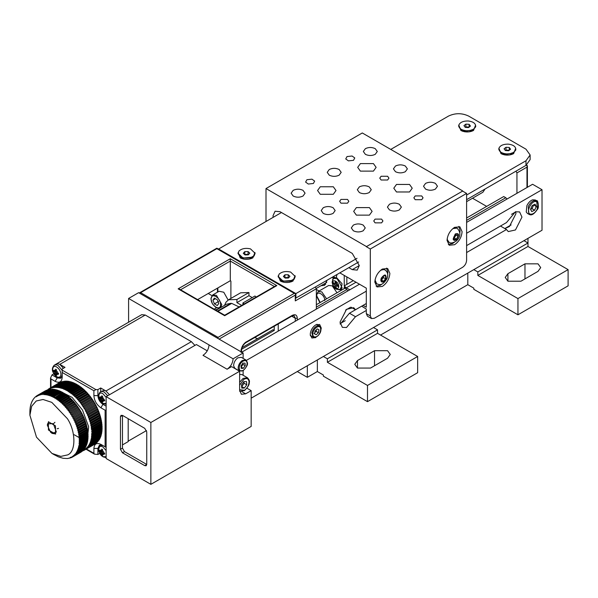 <?xml version="1.0" encoding="UTF-8"?>
<svg xmlns="http://www.w3.org/2000/svg" width="598" height="598" viewBox="0 0 598 598"><rect width="100%" height="100%" fill="white"/><g stroke="black" fill="none" stroke-linecap="round" stroke-linejoin="round"><path stroke-width="0.9" d="M473.818 269.623L477.832 271.941L527.982 242.99L523.968 240.673M323.376 356.483L327.383 358.8L377.532 329.849L373.518 327.532M467.8 273.099L467.8 284.678L473.818 288.154L473.818 289.312L517.95 314.795L568.1 285.837L568.1 269.623L527.982 246.466L527.982 238.355M527.982 246.466L477.832 275.416L477.832 271.941M517.95 314.795L517.95 298.581L477.832 275.416M380.545 335.059L467.8 284.678M377.532 329.849L377.532 333.325L417.651 356.483L417.651 372.696L367.501 401.654L367.501 385.441L327.383 362.276L327.383 358.8M377.532 333.325L327.383 362.276M317.351 359.959L317.351 371.537L323.376 375.013L323.376 376.172L367.501 401.654M307.327 365.752L307.327 377.331L317.351 371.537M307.327 377.331L297.296 371.537M507.919 273.682L524.969 263.838L538.013 263.838L540.712 267.598L538.013 271.365L520.963 281.209L507.919 281.209L505.22 277.442L507.919 273.682L507.919 281.209M374.527 365.752L374.527 350.697L387.564 350.697L390.262 354.457L387.564 358.224L370.513 368.069L357.477 368.069L354.771 364.302L357.477 360.542L357.477 368.069M374.527 350.697L357.477 360.542M211.909 295.606L208.231 293.483M568.1 269.623L517.95 298.581M417.651 356.483L367.501 385.441M347.984 290.852L344.239 287.115L344.239 288.617M346.847 276.919L346.847 284.379L353.298 280.649M319.093 291.009L316.349 289.425M344.239 275.416L344.239 285.881L346.242 287.885L349.875 289.761M338.094 289.664L341.062 289.724L342.063 283.758L336.278 277.255L337.01 274.489M332.002 277.382L333.318 277.995L332.533 280.043M337.018 292.788L332.204 285.837L328.653 285.485L318.226 291.51L316.342 295.337M320.909 285.769L324.542 285.313L327.166 280.17M336.3 277.225L333.998 278.406C333.587 278.003 332.959 279.229 332.122 282.077C332.727 285.396 334.103 290.695 340.24 289.215L341.533 286.36L337.115 278.713L333.998 278.406M325.716 284.327L323.518 284.267L325.716 284.327M333.206 276.687L334.521 277.3L333.318 277.995M340.157 289.26L341.615 289.283M356.042 282.226L346.242 287.885M346.847 284.379L344.239 285.881M336.629 274.706L334.79 275.768M340.24 289.215L342.362 287.862M337.818 285.261L336.816 285.837L338.221 286.651L338.221 285.493L336.211 283.639L336.211 282.017L335.209 281.441L335.209 283.056L334.611 283.407L333.206 282.6L333.206 283.751L334.207 283.175M336.816 285.837L336.211 286.188L336.211 287.81L335.209 287.227L334.611 284.566L333.206 283.751M336.211 286.651L335.209 287.227M337.22 286.068L337.22 284.446L335.209 285.605M335.209 283.056L336.211 282.48M335.209 282.6L336.614 283.407L334.611 284.566M346.713 289.582L316.349 307.11M507.052 199.014L505.781 197.744L466.604 220.363M516.949 193.304L526.98 187.51L526.98 167.126L527.391 165.728L525.978 165.392L515.947 171.185L516.949 172.919L516.949 193.304L466.604 222.374M256.191 297.042L254.972 296.01L242.93 302.962L244.156 303.993M248.955 292.534L240.613 292.818L228.578 299.77L236.913 299.486L248.955 292.534L248.955 295.681L236.913 302.633L241.712 305.399M224.504 305.399L226.029 302.132L228.578 299.77M278.242 331.12L278.242 323.959M511.111 224.93L504.839 228.556M345.218 320.707L340.135 323.645M505.781 197.744L503.71 196.548L466.604 217.971M345.188 288.064L316.349 304.718M486.66 206.392L472.532 198.237M466.604 201.653L482.9 192.242L485.045 189.02M139.214 293.013L140.627 292.669L216.857 248.663L216.857 248.185L139.214 293.013M218.061 338.535L218.061 337.377L294.283 293.364L216.857 248.663M219.062 339.111L295.292 295.106L295.704 293.708L294.283 293.364M295.292 295.106L295.292 300.891L295.704 293.708L216.857 248.185M295.292 300.891L316.349 288.737L315.348 286.995L295.704 298.125M178.144 288.849L179.557 289.185L224.676 315.236L275.416 285.949L276.837 285.605L224.676 315.714L178.144 288.849L230.297 258.74L276.837 285.605M197.617 299.613L230.297 280.746L230.297 258.74M230.895 281.09L230.297 280.746L230.895 281.09L230.895 298.432M254.688 337.556L257.574 338.647M242.011 347.632L273.017 329.73L274.228 330.425L274.228 326.276M241.607 349.262L274.228 330.425M316.349 288.737L316.349 309.114L241.129 352.543L241.129 349.538M242.93 304.696L242.93 302.962M252.244 297.587L248.955 295.681M236.913 299.486L236.913 302.633M218.674 301.414L214.405 303.881L217.298 305.556L218.748 303.492L217.298 299.762L214.405 298.088L212.955 300.151L215.467 298.701M214.405 303.881L212.955 300.151M228.144 300.039L223.772 292.235L219.115 291.256L212.694 294.964L216.454 295.337L221.768 304.539L220.759 307.559M295.165 276.642L294.186 279.169L292.684 280.35L282.682 281.217L280.649 280.35L278.16 276.642M288.199 274.736L289.94 276.343L288.408 278.01L285.134 278.077L283.392 276.478L284.925 274.803L288.199 274.736L288.199 277.517L284.925 277.584L284.925 274.803M278.152 276.411L282.682 280.754C287.474 281.86 291.308 281.18 294.186 278.705L295.173 276.411L290.643 272.068C285.859 270.954 282.024 271.634 279.139 274.108L278.152 276.874M475.702 126.081L475.664 126.828L473.22 129.788L466.313 131.201L461.185 129.788L458.696 126.081M470.462 126.051L468.533 127.576L465.274 127.381L463.943 125.655L465.864 124.122L469.124 124.324L470.462 126.051M465.864 124.122L465.864 126.903L469.124 127.105L469.124 124.324M465.864 126.903L465.274 127.374M458.688 126.313L458.733 125.341C458.741 128.316 461.267 130.117 466.313 130.738C471.471 130.738 474.588 129.28 475.664 126.365L475.709 126.313M475.664 126.365C475.664 123.382 473.138 121.588 468.092 120.968C462.927 120.968 459.81 122.426 458.733 125.341M315.348 286.995L358.688 261.976M466.604 199.672L515.947 171.185M525.978 160.757L525.978 165.392L530.127 159.599L530.127 154.972L525.978 160.757L466.604 195.038M471.942 131.201L472.532 130.185M475.604 125.072L473.519 130.476C469.303 132.442 465.095 132.442 460.879 130.476L458.801 125.072M251.287 258.59L251.87 257.581M254.942 252.461L252.864 257.873C248.648 259.838 244.44 259.838 240.224 257.873L238.139 252.461M291.405 281.755L291.996 280.746M295.068 275.626L292.983 281.03C288.767 282.996 284.558 282.996 280.342 281.03L278.264 275.626M501.991 153.35L502.574 154.359M515.723 148.229L513.637 153.634C509.429 155.607 505.213 155.607 500.997 153.634L498.919 148.229M512.067 154.359L512.65 153.35M218.457 249.112L281.449 212.529M390.771 149.41L448.545 116.057C455.228 112.932 461.918 112.932 468.608 116.057L525.978 149.179L530.127 154.972M357.021 258.306L295.89 293.596L295.89 298.23L295.292 298.574M295.89 293.596L218.457 248.895M359.48 284.214L316.349 309.114M316.207 334.731L314.533 333.848L315.079 330.933L317.299 328.9L318.973 329.782L318.428 332.697L316.207 334.731L313.995 333.46M314.787 332.473L316.222 331.419L318.428 332.697M316.222 331.419L316.327 329.79M466.604 193.416L462.59 191.106L366.305 246.69L370.312 249.007L466.604 193.416L466.604 260.362C466.343 263.299 465.012 265.617 462.59 267.306L374.326 318.271L371.493 318.547L370.312 315.953L366.305 313.636L366.305 309.069L361.693 306.176L349.464 313.232L340.225 324.116M506.499 229.52L500.481 226.044L466.604 245.606L506.499 222.568L515.469 211.767L519.61 211.924L521.964 217.111L515.469 229.961L508.263 231.576L506.499 229.52L466.604 252.55M515.738 211.677L515.947 213.643L509.451 226.485L504.914 228.6M366.305 310.459L355.481 316.708L349.464 313.232M351.056 307.2L355.481 309.757L366.305 303.507M251.16 398.178L542.02 230.245L542.02 189.716L466.604 233.257M366.305 291.166L246.406 360.385M315.751 337.608L311.85 337.997L310.235 334.424C310.586 330.38 312.425 327.196 315.751 324.871L319.653 324.482L321.268 328.055L320.625 331.397M529.641 214.592L527.488 213.493L526.24 211.984L526.868 205.705C528.348 202.64 530.284 200.674 532.661 199.807L535.292 199.979L536.698 200.793L537.318 208.582M355.481 316.708L346.511 327.502L342.37 327.353L340.023 322.158L346.511 309.316L353.717 307.701L355.481 309.757M317.172 324.692L317.089 324.288M310.399 335.874L310.788 335.747M542.02 189.716L532.594 184.274L526.98 187.51M535.053 204.195L536.279 206.519L534.627 210.212L531.742 211.595L530.516 209.278L532.168 205.577L535.053 204.195M536.279 206.519L533.588 204.897M534.627 210.212L532.018 208.709L533.67 205.009M530.553 209.173L532.018 208.709M243.132 353.007L138.624 292.669L128.592 298.462L233.1 358.8L243.132 353.007L243.132 358.381M243.132 375.275L243.132 370.618M150.86 484.343L150.86 422.494L106.13 396.668L106.13 458.517L150.86 484.343L251.16 426.434L251.16 390.651L246.922 388.199M128.592 322.24L128.592 298.462M99.829 453.351L97.9 454.465L94.477 454.121L86.007 449.233M106.13 396.668L196.398 344.553L207.267 350.832M55.173 381.382L57.184 377.906L51.966 374.901L50.546 378.033L50.965 378.953L55.173 381.382C59.411 383.311 61.751 381.965 62.199 377.331L62.199 368.988L65.003 367.374L59.793 364.361L57.946 363.704L56.242 364.01L141.696 314.675L145.239 315.026L191.382 341.66L194.926 345.405M51.966 374.901L53.895 373.787M56.242 364.01L54.478 365.124L56.242 364.773L58.066 365.423L62.199 370.356M62.199 370.147L95.897 389.604L97.9 389.604L100.711 387.982L105.928 390.995L109.471 394.74M53.334 423.646L56.369 432.062L51.966 433.266L50.598 432.242L47.354 425.275L47.556 423.818L53.334 423.646M52.161 433.378L55.704 433.961M122.47 444.912L128.189 441.608L128.189 418.787M97.9 454.465L97.9 448.44L93.893 448.44L93.893 453.306L94.477 454.121M93.893 448.44C94.335 443.806 96.674 442.46 100.913 444.389L102.916 445.547L99.373 445.196L97.9 448.44L98.745 447.954M106.13 447.401L100.913 444.389M106.13 406.169L102.916 404.315L100.913 407.791L105.121 410.221L106.13 410.123M100.913 407.791C96.674 404.831 94.335 400.78 93.893 395.629L97.9 395.629C98.222 399.307 99.896 402.2 102.916 404.315L103.686 403.867M98.67 395.181L97.9 395.629L97.9 389.604M95.897 389.604L93.893 390.763L93.893 395.629M58.021 377.42L57.184 377.906L60.727 378.257L62.199 375.013M100.711 387.982L100.711 391.705M217.485 311.08L230.97 303.298L231.097 303.739M217.934 311.341L231.718 303.388L239.073 306.931M230.97 303.298L226.582 304.195L216.072 310.265M57.154 428.744L58.567 428.385M53.656 432.959L52.228 433.415M74.204 434.753L80.042 438.102M82.173 451.071L82.808 450.862L82.546 450.361M83.167 450.122L83.421 450.623L84.325 449.554L84.602 450.047L85.163 449.711L84.871 449.225L85.417 448.859L85.708 449.337L86.239 448.941L85.925 448.478L86.433 448.044L86.74 448.515L87.368 447.11L87.689 447.566L88.138 447.05L88.22 446.063L88.556 446.504L88.96 445.929L88.982 444.905L89.334 445.323L89.655 443.641L90.021 444.045L90.328 443.365L90.238 442.281L90.612 442.662L90.874 441.929L90.724 440.823L91.105 441.175L91.315 440.405L90.926 440.076L91.113 439.276L91.501 439.605L91.591 435.942L91.987 436.219L92.047 435.329L91.651 435.075L91.681 434.17L92.077 434.417L91.853 429.656L91.337 428.512L91.733 428.669L90.47 422.577L87.913 415.326L84.879 409.256L80.513 402.656L76.23 397.655L70.811 392.826L70.751 393.252L65.997 389.739L66.019 390.21L65.197 389.328L64.397 388.954L64.442 389.433L61.228 387.743L61.325 388.244L60.548 388.027L60.45 387.526L59.68 387.332L59.8 387.84L58.156 387.055L58.305 387.564L57.558 387.474L56.675 386.906L56.84 387.422L56.115 387.399L55.233 386.891L55.42 387.407L54.53 386.936L53.835 387.011L54.052 387.526L53.372 387.631L53.162 387.123L52.497 387.265L52.729 387.773L51.219 387.646L51.473 388.147L50.852 388.386L50.598 387.885L50 388.162L50.277 388.655L49.694 388.954L49.417 388.468L48.857 388.805L49.148 389.283L47.788 389.567L48.094 390.038M84.602 450.047L95.194 443.918L94.633 444.254L95.194 443.918L94.903 443.439M59.725 383.169L59.449 382.675L48.857 388.805M53.984 454.577L58.387 456.857L63.067 458.285L67.454 458.524L70.766 457.814L70.115 457.537L70.728 457.298L71.386 457.567L71.984 457.298L71.312 457.036L72.567 456.992L73.128 456.655L72.44 456.409L74.204 455.893L73.494 455.654L74.003 455.228L74.705 455.459L75.191 455.003L74.473 454.779L74.937 454.293L75.654 454.517L76.103 453.994L75.363 453.792L76.925 452.873L76.17 452.686L76.551 452.088L77.299 452.275L77.658 451.647L76.895 451.475L77.224 450.825L77.987 450.989L78.293 450.309L77.523 450.167L77.807 449.457L78.577 449.606L78.839 448.874L78.054 448.754L78.293 447.999L79.071 448.126L79.28 447.349L78.495 447.252L78.682 446.459L79.467 446.557L79.624 445.734L78.831 445.66L79.87 444.045L79.078 443.993L79.16 443.125L79.953 443.17L80.012 442.273L79.213 442.258L79.25 441.346L80.042 441.369L80.05 440.442L79.25 440.449L79.235 439.515L80.027 439.508L79.983 438.551L79.19 438.588L79.115 437.624L79.915 437.587L79.818 436.607L79.026 436.682L78.906 435.695L79.691 435.621L79.549 434.619L78.757 434.724L78.585 433.722L79.377 433.617L79.175 432.601L78.398 432.735L78.174 431.719L78.951 431.584L78.704 430.553L77.934 430.724L77.665 429.693L78.435 429.528L78.136 428.489L77.374 428.691L77.06 427.66L77.822 427.458L77.478 426.419L76.723 426.651L76.357 425.619L77.112 425.38L76.723 424.341L75.983 424.61L75.572 423.578L76.312 423.309L75.879 422.278L75.146 422.577L74.698 421.553L75.423 421.254L74.944 420.23L74.234 420.558L73.741 419.542L74.451 419.213L73.935 418.196L73.24 418.563L72.702 417.568L73.397 417.202L72.844 416.208L72.164 416.604L71.596 415.625L80.296 410.594L79.706 409.623L71.02 414.683L70.415 413.726L79.093 408.666L78.473 407.716L69.809 412.807L69.166 411.88L77.83 406.79L77.172 405.87L68.531 410.99L67.866 410.093L76.507 404.973L75.819 404.091L67.2 409.241L66.505 408.374L75.124 403.231L74.414 402.379L65.817 407.552L65.092 406.73L73.696 401.557L72.956 400.75L64.382 405.952L63.642 405.167L72.216 399.965L71.461 399.202L62.917 404.427L62.155 403.695L70.706 398.47L69.936 397.752L61.407 403L60.637 402.312L69.159 397.065L68.374 396.399L59.875 401.662L59.09 401.026L67.589 395.756L66.797 395.143L58.32 400.428L57.528 399.845L66.004 394.56L65.197 394L56.75 399.307L55.95 398.776L64.397 393.469L63.597 392.968L55.173 398.29L54.366 397.82L62.79 392.497L61.99 392.056L53.962 396.691L53.588 397.393L52.788 396.982L53.162 396.28L61.19 391.645L60.383 391.264L52.362 395.898L52.011 396.616L51.211 396.265L51.563 395.547L59.591 390.92L58.791 390.599L50.77 395.233L50.441 395.958L49.656 395.674L49.978 394.949L58.006 390.315L58.402 390.823M59.508 390.965L72.066 397.371L82.487 410.026L88.654 426.77L87.076 441.436M67.439 418.712C75.916 431.629 76.058 451.527 67.694 454.891L60.817 456.394L51.966 453.419L36.493 437.168L29.9 415.199L31.679 406.206L36.239 400.989L43.034 399.486L51.787 402.357L67.439 418.712M48.445 430.037L48.416 421.799L55.479 425.843L55.539 434.066L48.445 430.037M68.553 458.21L68.15 458.449M69.944 457.933L69.488 458.195M71.267 457.522L70.766 457.814M72.53 456.984L71.984 457.298M80.865 451.542L81.156 452.021L73.128 456.655M73.674 456.289L81.694 451.654L74.204 455.893M74.705 455.459L82.733 450.832L75.191 455.003M75.654 454.517L83.683 449.883L76.103 453.994M76.522 453.448L84.55 448.821L76.925 452.873M77.299 452.275L85.327 447.64L85.678 447.012L77.658 451.647M77.987 450.989L86.007 446.362L86.314 445.682L78.293 450.309M78.577 449.606L86.598 444.972L86.86 444.247L78.839 448.874M79.071 448.126L87.091 443.492L87.308 442.714L79.28 447.349M79.467 446.557L87.487 441.922L87.652 441.107L79.624 445.734M79.758 444.897L87.786 440.27L87.891 439.41L79.87 444.045M79.953 443.17L87.973 438.536L88.033 437.646L80.012 442.273M80.042 441.369L88.063 436.734L88.07 435.807L80.05 440.442M80.027 439.508L88.056 434.873L88.011 433.916L79.983 438.551M79.915 437.587L87.936 432.952L87.839 431.973L79.818 436.607M79.691 435.621L87.719 430.986L87.57 429.992L79.549 434.619M79.377 433.617L87.398 428.983L87.203 427.966L79.175 432.601M78.951 431.584L86.979 426.95L86.732 425.925L78.704 430.553M78.435 429.528L86.456 424.894L86.164 423.862L78.136 428.489M77.822 427.458L85.843 422.823L85.499 421.784L77.478 426.419M77.112 425.38L85.133 420.753L84.744 419.714L76.723 424.341M76.312 423.309L84.333 418.675L83.899 417.643L75.879 422.278M75.423 421.254L83.443 416.619L82.973 415.595L74.944 420.23M74.451 419.213L82.472 414.578L81.956 413.569L73.935 418.196M73.397 417.202L81.425 412.568L80.865 411.574L72.844 416.208M72.268 415.229L71.678 414.257M71.072 413.3L70.444 412.351M69.809 411.424L69.151 410.505M68.478 409.608L67.798 408.726M67.103 407.858L66.385 407.014M65.668 406.192L64.935 405.384M64.195 404.599L63.44 403.837M62.678 403.104L61.908 402.387M61.138 401.699L60.353 401.026M59.568 400.391L58.776 399.778M57.976 399.195L57.176 398.634M56.376 398.104L55.569 397.603M54.769 397.132L53.962 396.691M53.162 396.28L52.362 395.898M51.563 395.547L50.77 395.233M58.006 390.315L57.221 390.06L49.193 394.695L48.894 395.428L48.117 395.203L56.541 390.345L57.318 390.561M49.978 394.949L49.193 394.695M48.117 395.203L48.416 394.471L56.436 389.836L55.666 389.649L47.646 394.284L47.369 395.024L46.607 394.867L55.046 390.008M48.416 394.471L47.646 394.284M46.607 394.867L46.876 394.127L54.904 389.492L54.141 389.373L46.121 394.007L45.867 394.747L45.127 394.658L46.091 394.097M46.876 394.127L46.121 394.007M45.127 394.658L45.373 393.918L53.401 389.283L52.661 389.223L44.633 393.858L44.409 394.598L43.684 394.575L44.573 394.06M45.373 393.918L44.633 393.858M43.684 394.575L43.908 393.835L51.936 389.201L43.108 394.157M43.908 393.835L43.191 393.843M42.286 394.628L42.488 393.888L50.516 389.253L41.696 394.374M42.488 393.888L41.8 393.962M40.941 394.815L41.127 394.075L49.148 389.44L40.462 394.217L39.647 395.129L40.35 394.725M41.127 394.075L40.462 394.217M39.647 395.129L39.812 394.388L47.84 389.754L39.176 394.598L38.422 395.57L39.064 395.196M39.812 394.388L39.176 394.598M38.422 395.57L38.564 394.837L46.592 390.202L37.966 395.114L37.263 396.138L37.846 395.794M38.564 394.837L37.966 395.114M37.263 396.138L37.382 395.413L45.411 390.786L44.843 391.122L45.411 390.786L45.68 391.271M36.822 395.749L37.382 395.413L36.717 396.459L36.172 396.825L36.807 395.809M36.276 396.115L35.73 396.668M35.245 396.945L34.729 397.64M34.295 397.894L33.817 398.731M33.428 398.956L32.995 399.935M32.651 400.137L32.27 401.243M31.963 401.415L31.634 402.648M31.373 402.798L31.081 404.166M30.879 404.285L30.618 405.773M30.483 405.855L30.274 407.455M30.192 407.507L30.042 409.211M29.997 409.241L29.922 411.035M29.907 411.043L29.9 411.97M29.9 412.418L29.997 412.859M29.922 412.904L29.967 413.861M83.376 450.533L82.808 450.862M84.587 450.017L84.019 450.346M85.708 449.337L95.74 443.552L86.239 448.941M86.74 448.515L97.257 442.266L87.226 448.052M87.689 447.566L98.169 441.257L88.138 447.05M88.556 446.504L98.991 440.135L88.96 445.929M89.334 445.323L99.365 439.537L99.724 438.91L89.693 444.695M90.021 444.045L100.053 438.252L100.359 437.572L90.328 443.365M90.612 442.662L100.643 436.869L100.905 436.136L90.874 441.929M91.105 441.175L101.137 435.389L101.346 434.611L91.315 440.405M91.501 439.605L101.533 433.819L101.69 432.997L91.658 438.79M91.793 437.953L101.824 432.16L101.937 431.3L91.905 437.093M91.987 436.219L102.019 430.433L102.079 429.536L92.047 435.329M92.077 434.417L102.109 428.631L102.116 427.705L92.085 433.49M92.062 432.556L102.094 426.763L102.049 425.813L92.017 431.599M91.95 430.635L101.981 424.849L101.884 423.87L91.853 429.656M91.733 428.669L101.757 422.883L101.615 421.882L91.584 427.675M91.412 426.666L101.443 420.88L101.241 419.863L91.21 425.656M90.986 424.632L101.017 418.847L100.77 417.815L90.739 423.608M90.47 422.577L100.501 416.791L100.202 415.752L90.171 421.545M89.857 420.506L99.888 414.72L99.545 413.681L89.513 419.467M89.147 418.436L99.178 412.642L98.79 411.603L88.758 417.397M88.347 416.365L98.378 410.572L97.945 409.54L87.913 415.326M87.458 414.302L97.489 408.509L97.011 407.485L86.979 413.278M86.486 412.261L96.517 406.468L96.001 405.459L85.97 411.252M85.432 410.25L95.463 404.457L94.91 403.471L84.879 409.256M84.303 408.277L94.335 402.484L93.744 401.512L83.713 407.305M83.107 406.348L93.139 400.555L92.511 399.614L82.479 405.399M81.844 404.472L91.875 398.687L91.217 397.767L81.186 403.56M80.513 402.656L90.545 396.87L89.864 395.988L79.833 401.774M79.138 400.914L89.162 395.121L88.452 394.276L78.428 400.062M77.703 399.24L87.734 393.454L87.002 392.647L76.97 398.432M76.23 397.655L86.262 391.862L85.507 391.099L75.475 396.893M74.72 396.153L84.744 390.359L83.974 389.642L73.943 395.435M73.173 394.747L83.204 388.954L82.419 388.289L72.388 394.082M71.603 393.439L81.634 387.654L80.835 387.041L70.811 392.826M70.011 392.243L80.042 386.45L79.242 385.897L69.211 391.683M68.411 391.159L78.443 385.366L77.635 384.865L67.604 390.651M66.804 390.188L76.836 384.394L76.028 383.953L65.997 389.739M65.197 389.328L75.228 383.542L74.429 383.161L64.397 388.954M63.597 388.603L73.629 382.81L72.836 382.496L62.805 388.281M62.013 387.997L72.044 382.204L71.259 381.95L61.228 387.743M60.45 387.526L70.482 381.733L69.704 381.546L59.68 387.332M58.918 387.175L68.942 381.389L68.187 381.262L58.156 387.055M57.408 386.966L67.439 381.173L66.699 381.12L56.675 386.906M55.943 386.884L65.257 381.105L55.233 386.891M54.53 386.936L64.554 381.15L53.835 387.011M53.162 387.123L63.186 381.33L52.497 387.265M51.847 387.444L61.878 381.651L51.219 387.646M50.598 387.885L60.032 382.369L50 388.162M48.311 389.171L48.879 388.842M60.63 382.1L60.884 382.6M61.878 381.651L62.117 382.159M63.186 381.33L63.403 381.845M64.554 381.15L64.748 381.659M65.974 381.098L66.146 381.606M67.439 381.173L67.589 381.688M68.942 381.389L69.091 381.898M70.482 381.733L71.356 382.458M72.044 382.204L72.904 382.989M73.629 382.81L74.473 383.647M75.228 383.542L76.051 384.424M76.836 384.394L77.635 385.321M78.443 385.366L79.213 386.338M80.042 386.45L80.782 387.459M81.634 387.654L82.337 388.693M83.204 388.954L83.87 390.031M84.744 390.359L85.379 391.458M86.262 391.862L86.852 392.983M87.734 393.454L88.28 394.583M89.162 395.121L89.663 396.272M90.545 396.87L90.993 398.021M91.875 398.687L92.271 399.838M93.139 400.555L93.482 401.714M94.335 402.484L94.626 403.635M95.164 404.599L96.001 405.459M96.203 406.573L97.011 407.485M97.16 408.584L97.945 409.54M98.035 410.609L98.79 411.603M98.82 412.65L99.545 413.681M99.522 414.691L100.202 415.752M100.128 416.724L100.77 417.815M100.636 418.75L101.241 419.863M101.055 420.753L101.615 421.882M101.368 422.726L101.884 423.87M101.585 424.655L102.049 425.813M101.697 426.546L102.116 427.705M101.712 428.377L102.079 429.536M101.623 430.156L101.937 431.3M101.436 431.861L101.69 432.997M101.144 433.483L101.346 434.611M100.756 435.03L100.905 436.136M99.986 437.198L100.359 437.572M99.358 438.506L99.724 438.91M98.64 439.717L98.991 440.135M97.825 440.823L98.169 441.257M96.936 441.81L97.257 442.266M95.957 442.684L96.263 443.148M46.592 390.202L46.846 390.703M47.84 389.754L48.072 390.262M49.148 389.44L49.365 389.948M50.516 389.253L50.71 389.769M51.936 389.201L52.101 389.717M53.401 389.283L53.543 389.791M54.904 389.492L55.023 390.001M56.436 389.836L56.541 390.345M49.656 395.674L58.073 390.808L58.866 391.092M59.591 390.92L60.435 391.75M61.19 391.645L62.013 392.527M62.79 392.497L63.59 393.432M64.397 393.469L65.175 394.441M66.004 394.56L66.744 395.57M67.589 395.756L68.299 396.803M69.159 397.065L69.831 398.133M70.706 398.47L71.334 399.569M72.216 399.965L72.807 401.086M73.696 401.557L74.234 402.693M75.124 403.231L75.625 404.375M76.507 404.973L76.955 406.132M77.83 406.79L78.226 407.948M79.093 408.666L79.444 409.817M80.296 410.594L80.588 411.738M81.126 412.702L81.956 413.569M82.158 414.683L82.973 415.595M83.115 416.686L83.899 417.643M83.989 418.712L84.744 419.714M84.781 420.753L85.499 421.784M85.477 422.793L86.164 423.862M86.082 424.834L86.732 425.925M86.598 426.86L87.203 427.966M87.009 428.856L87.57 429.992M87.323 430.829L87.839 431.973M87.54 432.765L88.011 433.916M87.652 434.656L88.07 435.807M87.667 436.488L88.033 437.646M87.577 438.259L87.891 439.41M87.39 439.964L87.652 441.107M87.099 441.593L87.308 442.714M86.71 443.14L86.86 444.247M85.948 445.301L86.314 445.682M85.32 446.616L85.678 447.012M84.595 447.827L84.946 448.246M83.787 448.926L84.124 449.367M82.89 449.92L83.219 450.369M81.919 450.787L82.225 451.258M49.694 388.954L50.262 388.633M50.852 388.386L51.428 388.057M52.086 387.945L52.661 387.616M53.372 387.631L53.955 387.302M54.717 387.452L55.308 387.108M56.115 387.399L56.72 387.048M57.558 387.474L58.178 387.123M59.038 387.683L69.069 381.898M60.548 388.027L70.579 382.234M62.087 388.491L72.119 382.705M63.65 389.089L73.681 383.296M51.211 396.265L59.636 391.398M65.219 389.806L75.251 384.013M52.788 396.982L61.213 392.116M66.804 390.644L76.828 384.85M54.366 397.82L62.79 392.961M68.381 391.6L78.413 385.807M55.95 398.776L64.375 393.918M69.959 392.669L79.99 386.876M57.528 399.845L65.944 394.986M71.521 393.85L81.552 388.057M59.09 401.026L67.514 396.16M73.068 395.129L83.1 389.343M60.637 402.312L69.054 397.446M74.586 396.511L84.617 390.726M62.155 403.695L70.579 398.829M76.081 397.991L86.105 392.198M63.642 405.167L72.066 400.309M77.531 399.554L87.562 393.761M65.092 406.73L73.517 401.871M78.936 401.198L88.967 395.405M66.505 408.374L74.922 403.515M80.296 402.917L90.328 397.124M67.866 410.093L76.282 405.235M81.605 404.704L91.629 398.911M69.166 411.88L77.591 407.014M82.845 406.55L92.877 400.757M70.415 413.726L78.839 408.86M84.026 408.441L94.058 402.656M71.596 415.625L80.012 410.759M85.671 411.387L95.702 405.594M81.657 413.704L73.24 418.563M86.665 413.382L96.697 407.589M82.659 415.7L74.234 420.558M87.585 415.401L97.616 409.608M83.571 417.718L75.146 422.577M88.414 417.434L98.446 411.641M84.4 419.751L75.983 424.61M89.154 419.475L99.186 413.681M85.148 421.792L76.723 426.651M89.812 421.515L99.836 415.722M85.798 423.833L77.374 428.691M90.365 423.548L100.397 417.755M86.359 425.866L77.934 430.724M90.829 425.559L100.86 419.766M86.815 427.876L78.398 432.735M91.195 427.548L101.226 421.754M87.181 429.865L78.757 434.724M91.457 429.499L101.488 423.713M87.45 431.816L79.026 436.682M91.621 431.412L101.653 425.619M87.614 433.729L79.19 438.588M91.688 433.273L101.712 427.48M87.674 435.591L79.25 440.449M91.651 435.075L101.675 429.289M87.637 437.392L79.213 442.258M91.509 436.817L101.54 431.023M87.495 439.134L79.078 443.993M91.27 438.484L101.301 432.69M87.256 440.801L78.831 445.66M90.926 440.076L100.957 434.283M86.919 442.385L78.495 447.252M90.492 441.578L100.524 435.785M86.478 443.888L78.054 448.754M89.954 442.983L90.582 442.625M78.51 449.591L77.523 450.167M89.326 444.299L89.932 443.948M77.8 450.952L76.895 451.475M88.609 445.51L89.199 445.166M77.015 452.2L76.17 452.686M87.801 446.609L88.384 446.272M76.14 453.344L75.363 453.792M86.904 447.603L87.48 447.267M75.184 454.368L74.473 454.779M85.925 448.478L86.501 448.141M74.145 455.272L73.494 455.654M84.871 449.225L85.439 448.896M73.038 456.057L72.44 456.409M48.625 421.695L47.354 425.051M191.382 341.66L105.928 390.995L104.082 390.337L100.621 391.765L102.385 391.406L104.209 392.056L107.707 395.756M100.352 397.872L99.597 397.962L100.942 399.539L101.383 399.412L101.055 399.726L101.742 401.677L102.198 401.071M101.383 397.483L100.554 398.059L99.597 397.065L99.597 397.962M103.82 399.756L102.647 400.525L104.665 400.892L104.665 399.987L103.08 399.516L102.647 398.806L103.05 398.447L102.535 398.619L102.138 397.887L102.527 396.28L101.742 395.824L101.503 397.513L101.055 397.76L100.584 396.713L100.942 397.827L100.554 398.059M102.303 397.124L101.055 397.76M101.742 401.677L102.527 402.125L102.138 400.802L103.05 400.376M103.603 398.126L100.942 399.539M102.138 400.802L102.535 400.585L103.319 401.452L102.647 400.525M102.535 398.619L103.05 398.447M101.055 399.726L100.584 399.875M103.319 398.29L102.647 398.806M106.13 397.326L102.893 393.701C97.489 390.315 97.489 400.525 102.893 403.373L106.13 403.478M145.239 315.026L59.793 364.361L63.433 368.278M54.216 371.231L53.461 371.328L55.24 372.778L54.911 373.092L55.607 375.043L56.063 374.438M55.24 370.85L54.418 371.425L53.461 370.424L53.461 371.328M57.685 373.122L56.511 373.885L58.529 374.251L58.529 373.354L56.945 372.883L56.511 372.173L56.915 371.814L56.399 371.978L56.003 371.246L56.391 369.639L55.607 369.19L55.367 370.88L54.911 371.126L54.448 370.08L54.807 371.186L54.418 371.425M56.167 370.483L54.911 371.126M55.607 375.043L56.391 375.492L56.003 374.161L56.915 373.743M57.468 371.493L54.807 372.898M56.003 374.161L56.399 373.952L57.184 374.811L56.511 373.885M56.399 371.978L56.915 371.814M54.911 373.092L54.448 373.234M57.184 371.657L56.511 372.173M56.758 376.74C59.284 377.891 60.682 377.084 60.944 374.318C60.682 371.246 59.284 368.831 56.758 367.067C51.353 363.681 51.353 373.885 56.758 376.74M100.352 451.146L99.597 451.243L100.942 452.813L101.383 452.686L101.055 453L101.742 454.951L102.198 454.345M101.383 450.757L100.554 451.333L99.597 450.339L99.597 451.243M103.82 453.037L102.647 453.8L104.665 454.166L104.665 453.262L103.08 452.791L102.647 452.081L103.05 451.722L102.535 451.894L102.138 451.161L102.527 449.554L101.742 449.098L101.503 450.787L101.055 451.034L100.584 449.988L100.942 451.101L100.554 451.333M102.303 450.399L101.055 451.034M101.742 454.951L102.527 455.407L102.138 454.076L103.05 453.65M103.603 451.4L100.942 452.813M102.138 454.076L102.535 453.86L103.319 454.727L102.647 453.8M102.535 451.894L103.05 451.722M101.055 453L100.584 453.149M103.319 451.565L102.647 452.081M106.13 450.6L102.893 446.975C97.489 443.589 97.489 453.8 102.893 456.648L106.13 456.752M128.189 441.145L146.503 430.575M243.319 368.308L241.226 368.368L241.039 365.812L242.945 363.188L245.038 363.128L245.225 365.684L243.319 368.308L241.114 367.03L243.02 364.414L245.225 365.684M242.751 363.031L243.02 364.414M241.308 357.327L237.757 357.866C235.066 360.003 233.691 362.672 233.624 365.871L234.924 368.383L239.439 370.984L238.131 368.473C238.198 365.281 239.581 362.612 242.272 360.474L245.823 359.929L241.308 357.327M122.47 415.371L144.731 428.332L146.742 431.808L146.742 464.467L146.151 465.767L144.731 465.625L122.47 452.768L120.46 449.292L120.46 416.634L121.05 415.341L122.47 415.475L122.47 448.141L124.474 451.61L146.742 464.467L144.731 465.625M233.1 358.8C232.719 363.21 230.716 366.686 227.083 369.22L203.014 355.324C206.646 352.79 208.65 349.314 209.031 344.904M251.16 390.651L245.643 393.835L241.383 394.254L239.626 390.359L239.626 371.253L150.86 422.494M239.626 371.253L231.598 366.619L227.083 369.22M239.626 382.279L243.094 378.422L247.437 377.757L242.018 374.625L239.626 374.385M244.373 388.057L241.756 388.132L241.525 384.933L243.902 381.659L246.518 381.584L246.75 384.783L244.373 388.057L241.637 386.54M243.805 381.546L244.148 383.273L246.75 384.783M244.148 383.273L241.764 386.555M238.041 253.477L240.523 257.185L242.579 258.059L252.565 257.185L254.075 255.996L255.047 253.477M248.073 251.571L249.815 253.171L248.29 254.845L245.016 254.92L243.274 253.32L244.799 251.646L248.073 251.571L248.073 254.352L244.799 254.427L244.799 251.646M238.034 253.246L242.579 257.596C247.378 258.695 251.205 258.015 254.075 255.533L255.054 253.246L250.51 248.895C245.711 247.796 241.884 248.484 239.013 250.958L238.034 253.709M515.82 149.246L515.775 150.023L513.338 152.953L506.379 154.359L501.303 152.953L498.822 149.246M510.572 149.223L508.636 150.748L505.377 150.539L504.062 148.805L506.005 147.28L509.264 147.489L510.572 149.223M506.005 147.28L506.005 150.061L509.264 150.27L509.264 147.489M506.005 150.061L505.4 150.539M498.859 148.468C499.965 145.561 503.105 144.111 508.263 144.133C513.301 144.768 515.805 146.577 515.775 149.56C514.669 152.468 511.537 153.918 506.379 153.895C501.333 153.26 498.829 151.451 498.859 148.468L498.807 149.478M339.821 272.867L366.305 288.154L366.305 307.215L363.091 305.361M387.639 274.497L387.87 272.232L386.57 268.106M376.127 286.203L380.343 285.261L382.189 283.93M380.62 270.281L383.849 269.466L384.791 269.803L381.898 269.324M375.028 279.961L376.703 283.811L374.841 281.538M459.855 232.801L460.079 230.536L458.786 226.41M448.336 244.507L452.559 243.565L454.405 242.235M447.057 239.85L448.724 241.988M454.114 227.629L456.797 228.002M366.305 313.636L367.478 316.23L371.493 318.547M382.354 286.42L377.032 286.943L374.826 282.077C375.305 276.56 377.816 272.217 382.354 269.048L387.668 268.517L389.874 273.391C389.395 278.9 386.891 283.243 382.354 286.42M454.562 244.724L449.248 245.255L447.042 240.381C447.521 234.865 450.032 230.522 454.562 227.352L459.884 226.829L462.09 231.695C461.611 237.212 459.1 241.555 454.562 244.724M370.312 249.007L370.312 315.953M462.59 191.106L366.305 246.69M456.371 239.11L454.166 239.589L453.658 237.264L455.37 234.468L457.575 233.997L458.075 236.322L456.371 239.11L454.286 237.907L455.99 235.111L458.075 236.322M453.807 237.929L454.286 237.907M455.99 235.111L455.564 233.848M385.598 278.81L383.535 281.224L381.591 280.896L381.711 278.152L383.774 275.745L385.717 276.074L385.598 278.81L383.512 277.607L383.393 276.194M383.535 281.224L381.449 280.021L383.512 277.607M415.206 199.695L413.861 197.818L415.206 195.942L421.71 195.942L423.055 197.818L421.71 199.695L415.206 199.695M347.49 199.418L348.836 201.294L347.49 203.171L340.987 203.171L339.642 201.294L340.987 199.418L347.49 199.418M311.962 179.168L314.653 181.112L313.389 183.481L308.306 184.042L305.623 182.106L306.886 179.729L311.962 179.168M352.08 156.011L354.771 157.947L353.508 160.324L348.432 160.877L345.741 158.941L347.004 156.564L352.08 156.011M387.609 176.253L388.954 178.129L387.609 180.005L381.105 180.005L379.76 178.129L381.105 176.253L387.609 176.253M375.088 222.86L373.743 220.983L375.088 219.107L381.591 219.107L382.937 220.983L381.591 222.86L375.088 222.86M273.144 217.321L273.024 215.773L275.08 211.229L280.043 211.714L352.259 253.41L359.286 265.572L357.223 270.117L352.259 269.623L348.851 267.657M339.141 169.496L341.181 172.344L339.141 175.192C335.852 176.724 332.563 176.724 329.274 175.192L327.233 172.344L329.274 169.496C332.563 167.956 335.852 167.956 339.141 169.496M405.339 166.02L407.38 168.868L405.339 171.716C402.05 173.248 398.761 173.248 395.472 171.716L393.432 168.868L395.472 166.02C398.761 164.48 402.05 164.48 405.339 166.02M333.123 207.715L335.164 210.563L333.123 213.404C329.834 214.944 326.545 214.944 323.256 213.404L321.216 210.563L323.256 207.715C326.545 206.175 329.834 206.175 333.123 207.715M363.21 225.087L365.251 227.935L363.21 230.776C359.921 232.316 356.632 232.316 353.351 230.776L351.303 227.935L353.351 225.087C356.632 223.547 359.921 223.547 363.21 225.087M399.322 204.239L401.363 207.087L399.322 209.935C396.033 211.468 392.744 211.468 389.455 209.935L387.414 207.087L389.455 204.239C392.744 202.7 396.033 202.7 399.322 204.239M435.426 183.392L437.467 186.24L435.426 189.088C432.137 190.62 428.848 190.62 425.559 189.088L423.519 186.24L425.559 183.392C428.848 181.852 432.137 181.852 435.426 183.392M369.228 186.868L371.268 189.716L369.228 192.563C365.939 194.096 362.65 194.096 359.368 192.563L357.32 189.716L359.368 186.868C362.65 185.328 365.939 185.328 369.228 186.868M303.029 190.343L305.077 193.184L303.029 196.032C299.748 197.572 296.459 197.572 293.17 196.032L291.129 193.184L293.17 190.343C296.459 188.804 299.748 188.804 303.029 190.343M375.245 148.648L377.293 151.496L375.245 154.344C371.956 155.876 368.674 155.876 365.385 154.344L363.337 151.496L365.385 148.648C368.674 147.108 371.956 147.108 375.245 148.648M360.385 163.598L373.421 163.598L376.127 167.358L373.421 171.125L360.385 171.125L357.686 167.358L360.385 163.598M320.266 186.763L333.303 186.763L336.009 190.523L333.303 194.29L320.266 194.29L317.568 190.523L320.266 186.763M356.371 207.603L369.415 207.603L372.113 211.371L369.415 215.131L356.371 215.131L353.672 211.371L356.371 207.603M396.496 184.446L409.533 184.446L412.231 188.206L409.533 191.973L396.496 191.973L393.79 188.206L396.496 184.446M366.305 246.458L266.005 188.557L266.005 221.447M266.005 188.557L362.291 132.965L462.59 190.874M461.873 130.185L462.456 131.201M241.218 257.581L241.801 258.59M281.337 280.746L281.92 281.755M54.934 422.293L54.029 423.205M524.969 263.838L524.969 278.892M332.705 282.884C332.54 278.309 338.887 281.972 338.722 286.36C338.887 290.934 332.54 287.272 332.705 282.884M326.583 298.806L321.769 291.861L318.226 291.51M320.207 302.491L316.753 295.913C316.536 289.813 324.998 294.702 324.781 300.547M526.98 167.126L516.949 172.919M220.565 304.539C220.826 297.669 210.877 291.929 211.139 299.097C210.877 305.967 220.826 311.708 220.565 304.539M291.689 316.192L295.292 318.263L295.292 321.276M515.775 211.864L511.492 214.331M350.488 307.29L345.599 310.108M140.627 292.669L218.061 337.377M180.148 290.008L230.297 261.057L274.826 286.763M241.54 352.095L241.54 350.114C241.839 346.975 243.274 344.485 245.853 342.654L291.988 316.021L294.111 315.669L295.292 318.263L297.296 318.263C296.974 314.959 295.307 313.995 292.28 315.37L245.143 342.587M291.278 315.953L292.28 315.37M246.144 342.011C243.117 344.119 241.45 347.019 241.129 350.697M297.296 320.117L297.296 318.263M217.859 291.981L217.859 287.922M290.292 281.725L289.492 282.278M283.833 282.278L283.033 281.725M289.118 282.346L292.684 280.35M280.649 280.35L284.207 282.346M464.369 131.717L463.57 131.171M461.185 129.788L464.743 131.784M470.828 131.171L470.028 131.717M469.654 131.784L471.456 129.886M317.702 326.77C322.778 324.998 320.775 335.657 315.804 336.868C313.516 337.242 312.53 335.941 312.851 332.974C313.673 329.849 315.288 327.786 317.702 326.77M319.444 326C323.391 330.455 318.487 336.375 315.505 337.257L313.06 337.055L311.864 332.824C312.791 329.319 314.608 326.994 317.321 325.85L319.444 326L316.701 324.415M530.583 214.174C525.231 213.329 531.166 200.083 536.212 201.616C538.462 202.573 538.865 204.972 537.43 208.814C535.472 212.544 533.192 214.331 530.583 214.174M534.066 200.614L536.698 200.793C537.654 199.171 539.65 208.029 537.221 209.599C534.335 213.807 531.861 215.489 529.791 214.66L528.894 214.308L528.273 206.512C529.753 203.455 531.689 201.489 534.066 200.614M50.965 378.953L50.965 387.571M86.426 448.993L93.893 453.306M105.121 446.818L105.121 410.221M93.893 390.763L62.199 372.464M215.362 309.861L218.322 308.964L215.437 309.906M100.554 398.799L102.759 397.281M103.917 399.277L101.503 400.436M102.587 401.826L101.854 401.4M99.896 398.006L99.896 397.162M101.854 396.026L102.587 396.452M104.545 399.845L104.545 400.69M54.418 372.158L56.623 370.648M57.774 372.644L55.367 373.795M56.451 375.185L55.719 374.767M53.76 371.373L53.76 370.521M55.719 369.392L56.451 369.818M58.41 373.212L58.41 374.056M100.554 452.073L102.759 450.556M103.917 452.551L101.503 453.71M106.13 457.605L103.125 456.857C99.507 453.546 98.02 450.825 98.655 448.687C98.087 448.306 100.561 444.359 100.621 445.039L100.927 444.875M102.587 455.1L101.854 454.674M99.896 451.281L99.896 450.436M101.854 449.3L102.587 449.726M104.545 453.12L104.545 453.972M243.453 370.177C245.845 368.278 247.071 365.909 247.131 363.068C246.682 360.564 245.24 359.981 242.81 361.319C237.638 364.533 238.318 373.885 243.453 370.177M120.46 416.634L122.47 415.475M120.46 449.292L122.47 448.141M122.47 452.768L124.474 451.61M245.643 393.835L241.891 391.668M239.626 389.709L244.53 390.285C247.46 387.96 248.962 385.06 249.037 381.576C248.484 378.512 246.72 377.794 243.745 379.431L239.626 385.217M250.173 258.56L249.373 259.113M243.715 259.113L242.915 258.56M240.523 257.185L244.089 259.181M504.488 154.882L503.688 154.329M501.303 152.953L504.862 154.949M511.372 153.798L510.146 154.882M509.773 154.949L513.338 152.953M453.127 239.08C453.673 240.628 454.786 240.807 456.476 239.604C459.608 234.782 459.204 232.906 455.257 233.975L453.127 239.08M452.836 228.586L457.007 228.107C462.822 234.065 458.352 239.08 456.207 241.084C452.791 243.184 450.361 243.528 448.919 242.115L447.379 239.768L447.244 238.266M382.129 282.092C383.647 282.099 384.948 281.03 386.016 278.885C386.405 273.974 384.835 273.705 381.3 278.085C380.53 280.283 380.806 281.621 382.129 282.092M352.259 269.623L359.286 265.572M316.349 295.726L319.885 302.67M212.694 294.964L210.892 298.753L212.387 303.821L216.005 307.641L219.511 308.284M527.391 187.271L527.391 165.728L526.382 165.145M217.44 292.22L217.44 288.161M282.406 281.366L282.406 281.92M462.942 130.805L462.942 131.366M473.22 129.788L470.267 131.493M313.06 337.055L310.317 335.471M52.37 433.498L51.966 433.266M50.546 387.81L50.546 378.033M54.575 454.929L51.966 453.419M72.702 456.917L80.73 452.282M37.248 395.495L45.269 390.86M84.744 449.965L94.768 444.172M49.283 388.543L59.307 382.757M100.808 398.133L102.213 397.506M102.228 397.431L101.331 397.827M102.729 400.249L103.521 399.666M103.447 399.643L102.198 400.548M100.621 391.765C100.561 391.085 98.087 395.031 98.655 395.413C98.02 397.55 99.507 400.271 103.125 403.583L106.13 404.33M101.817 396.018L102.542 396.444M104.53 399.89L104.538 400.727M54.665 371.493L56.077 370.872M56.092 370.79L55.195 371.194M56.593 373.608L57.386 373.032M57.311 373.003L56.063 373.914M54.478 365.124C54.425 364.444 51.951 368.398 52.519 368.772C51.884 370.917 53.372 373.638 56.989 376.949C57.879 377.749 59.381 377.854 61.482 377.263M55.681 369.385L56.406 369.803M58.395 373.249L58.395 374.094M100.808 451.408L102.213 450.78M102.228 450.705L101.331 451.101M102.729 453.523L103.521 452.94M103.447 452.918L102.198 453.822M101.817 449.292L102.542 449.718M104.53 453.164L104.538 454.002M245.823 359.929C248.424 363.464 248.32 364.93 243.349 370.483L239.439 370.984M247.437 377.757C249.261 379.685 249.859 381.352 249.224 382.765C249.486 384.581 247.878 387.205 244.403 390.644L239.634 391.264M242.287 258.201L242.287 258.755M503.068 153.97L503.068 154.523M511.574 153.051L511.335 153.813M448.919 242.115L448.515 241.884M376.703 283.811C378.654 284.282 381.651 287.055 386.891 278.81C388.528 274.923 387.833 271.918 384.791 269.803M214.166 309.166L216.424 307.865M326.762 282.391L316.32 288.423M290.92 281.366L290.92 281.92M295.173 276.411L295.173 276.874M471.456 130.805L471.456 131.366M47.354 425.275L47.354 424.812M29.9 415.199L29.9 411.73M250.801 258.201L250.801 258.755M249.613 258.889L252.565 257.185M255.054 253.246L255.054 253.709M511.574 153.97L511.574 154.523M457.007 228.107L456.603 227.875"/></g></svg>
